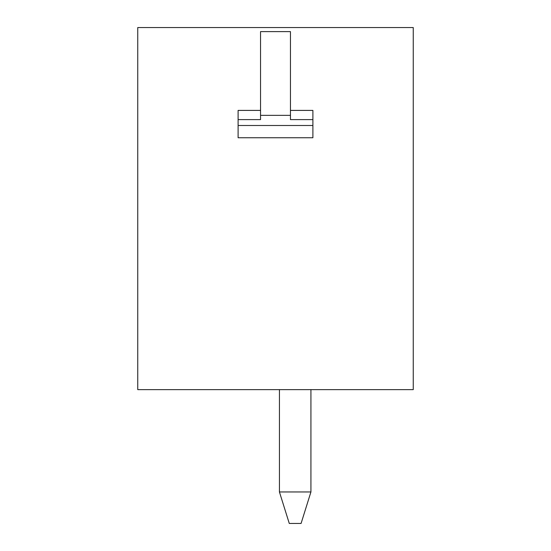 <?xml version="1.0" encoding="UTF-8"?>
<svg xmlns="http://www.w3.org/2000/svg" width="551" height="551" viewBox="0 0 551 551"><rect width="100%" height="100%" fill="white"/><g stroke="black" fill="none" stroke-linecap="round" stroke-linejoin="round"><path stroke-width="0.83" d="M137.75 389.633L413.25 389.633L413.25 27.55L137.75 27.55L137.75 389.633M290.453 115.359L260.547 115.359L260.547 31.614L290.453 31.614L290.453 119.608L312.892 119.608L312.892 110.4L290.453 110.4M260.547 115.359L260.547 119.608L238.108 119.608L238.108 110.4L260.547 110.4M310.922 389.633L310.922 491.967L301.08 523.45L289.275 523.45L279.433 491.967L310.922 491.967M279.433 389.633L279.433 491.967M312.892 119.608L312.892 137.75L238.108 137.75L238.108 119.608M312.892 125.497L238.108 125.497"/></g></svg>
